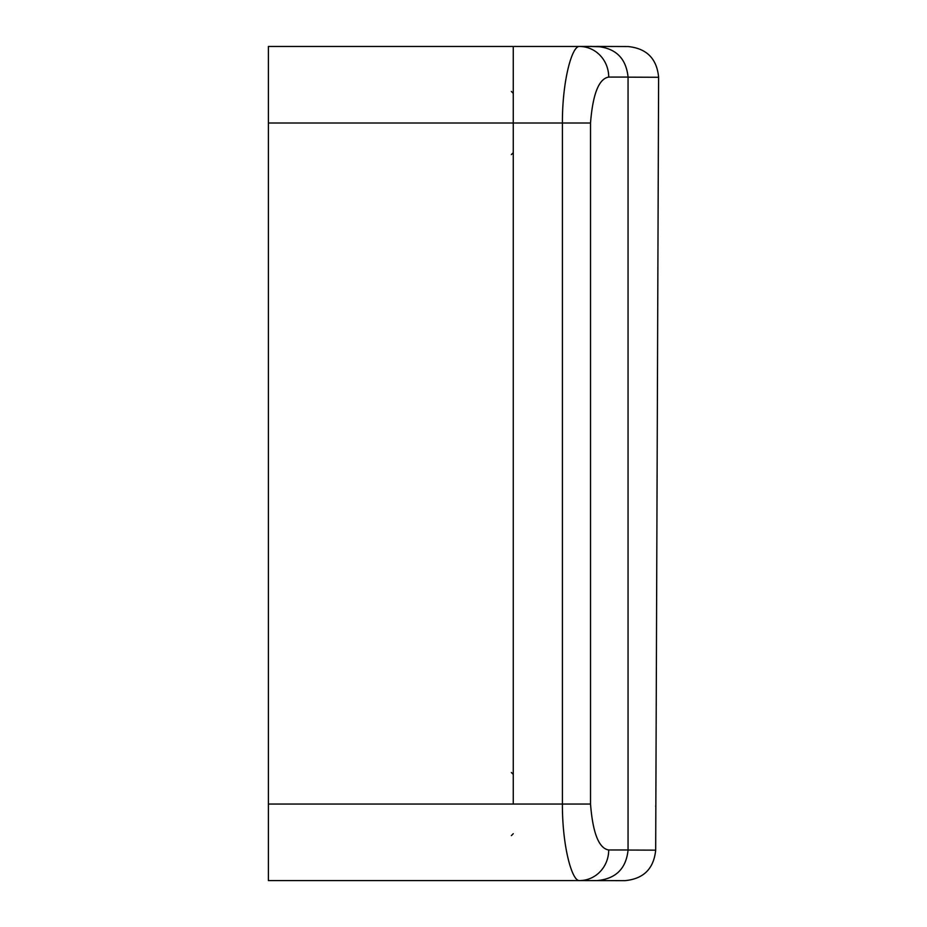 <?xml version="1.0" encoding="UTF-8"?>
<svg xmlns="http://www.w3.org/2000/svg" width="927" height="927" viewBox="0 0 927 927"><rect width="100%" height="100%" fill="white"/><g stroke="black" fill="none" stroke-linecap="round" stroke-linejoin="round"><path stroke-width="1.39" d="M268.39 804.057L513.268 804.057L513.268 46.477L513.268 123.001L268.39 123.001L268.39 46.477L597.092 46.477C615.725 48.158 626.038 58.297 628.054 76.895L628.054 850.163C626.084 868.715 615.76 878.854 597.092 880.58L268.39 880.58L268.39 123.001M582.133 880.58L624.949 880.65C643.558 878.9 653.79 868.738 655.679 850.152L658.61 77.277L628.054 77.161M608.715 849.978A30.614 29.166 -90 0 1 579.549 880.58C571.936 881.565 562.214 845.853 562.411 804.057L562.411 123.001C562.202 81.425 571.924 45.435 579.549 46.477A30.614 29.166 90 0 1 608.715 77.08C598.865 78.679 592.805 93.986 590.522 123.001L590.522 804.057C592.817 833.118 598.888 848.425 608.715 849.978L628.054 849.978M590.522 804.057L513.268 804.057L513.268 123.001L590.522 123.001M655.644 806.154C655.98 774.068 655.98 774.068 655.644 806.154C655.737 838.24 655.737 838.24 655.644 806.154M601.739 46.813L590.905 46.477M575.261 46.477L591.797 46.408M596.872 46.431L628.112 46.547C646.698 48.436 656.872 58.679 658.61 77.277M628.054 77.08L608.715 77.08M628.054 850.047L655.679 850.152M511.356 835.621L513.268 833.709L511.356 835.621M513.071 153.488L513.268 152.654L511.356 154.566M511.356 772.492L513.268 774.404M511.356 91.425L513.268 93.349L513.071 92.503"/></g></svg>
